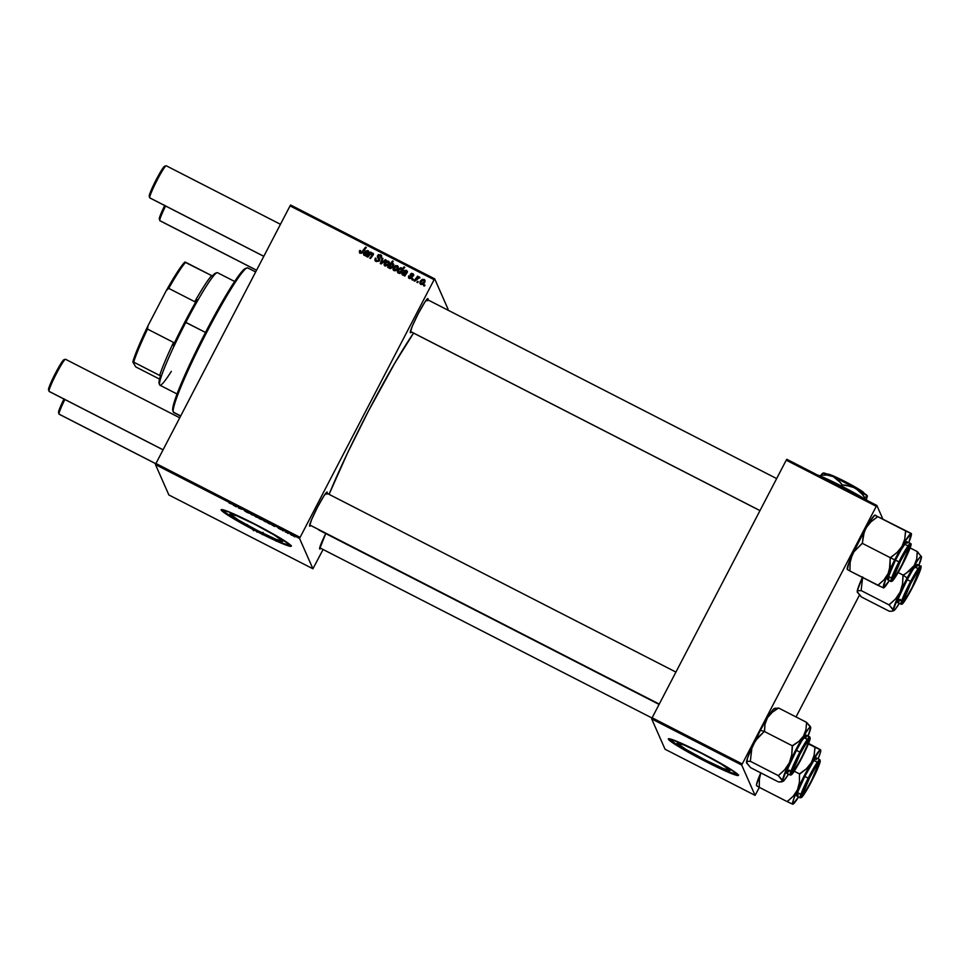 <?xml version="1.0" encoding="UTF-8"?>
<svg xmlns="http://www.w3.org/2000/svg" width="970" height="970" viewBox="0 0 970 970"><rect width="100%" height="100%" fill="white"/><g stroke="black" fill="none" stroke-linecap="round" stroke-linejoin="round"><path stroke-width="1.45" d="M677.133 743.178A29.84 2.134 27.5 0 1 677.121 742.959A29.84 2.134 27.5 0 1 703.395 754.236A29.84 2.134 27.5 0 1 730.034 770.289L723.256 768.519L704.96 759.849L685.851 749.349L677.133 743.178L683.911 744.948L702.219 753.629L721.316 764.117L730.034 770.289A29.84 2.134 27.5 0 1 730.046 770.519A29.84 2.134 27.5 0 1 703.784 759.243A29.84 2.134 27.5 0 1 677.133 743.178L677.133 743.178M668.342 738.897L668.572 738.788A39.503 2.825 -152.5 0 0 668.572 738.788L668.366 739.188A39.503 2.825 27.5 0 1 668.342 738.897A39.503 2.825 27.5 0 1 703.117 753.823A39.503 2.825 27.5 0 1 738.388 775.078L729.294 768.398L705.008 754.793L679.764 742.571L668.354 738.873L677.46 745.881L705.19 761.256L729.416 772.738L736.424 775.285L738.388 775.078A39.503 2.825 27.5 0 1 738.412 775.37A39.503 2.825 27.5 0 1 703.638 760.456A39.503 2.825 27.5 0 1 668.366 739.188L668.572 738.788A39.503 2.825 -152.5 0 0 702.438 759.328A39.503 2.825 -152.5 0 0 738.4 775.115M229.963 514.015A29.84 2.134 27.5 0 1 229.951 513.797A29.84 2.134 27.5 0 1 256.225 525.073A29.84 2.134 27.5 0 1 282.864 541.127L276.086 539.356L257.79 530.687L238.681 520.187L229.963 514.015L236.741 515.785L255.049 524.467L274.146 534.955L282.864 541.127A29.84 2.134 27.5 0 1 282.888 541.345A29.84 2.134 27.5 0 1 256.613 530.081A29.84 2.134 27.5 0 1 229.963 514.015L229.963 514.015M221.172 509.735L221.402 509.626A39.503 2.825 -152.5 0 0 221.402 509.626L221.196 510.026A39.503 2.825 27.5 0 1 221.172 509.735A39.503 2.825 27.5 0 1 255.959 524.661A39.503 2.825 27.5 0 1 291.218 545.916L279.687 537.744L254.395 523.848L230.169 512.366L221.184 509.711L230.302 516.707L254.589 530.311L279.821 542.533L287.944 545.734L291.218 545.916A39.503 2.825 27.5 0 1 291.242 546.207A39.503 2.825 27.5 0 1 256.468 531.281A39.503 2.825 27.5 0 1 221.196 510.026L221.402 509.626A39.503 2.825 -152.5 0 0 255.28 530.166A39.503 2.825 -152.5 0 0 291.242 545.952M427.879 299.851A19.182 1.697 -62.9 0 0 427.976 298.687L424.763 302.24L418.252 313.662L412.262 326.247L410.298 332.625A19.182 1.697 -62.9 0 0 411.413 331.983L410.298 332.625A19.182 1.697 -62.9 0 1 410.286 332.589A19.182 1.697 -62.9 0 1 417.621 314.886A19.182 1.697 -62.9 0 1 427.721 298.578A19.182 1.697 -62.9 0 1 427.976 298.687L427.249 298.918L427.976 298.687L427.637 300.736M325.871 533.306L319.627 548.923A19.182 1.697 -62.9 0 0 320.73 548.28L319.627 548.923A19.182 1.697 -62.9 0 1 319.615 548.887A19.182 1.697 -62.9 0 1 325.726 533.585M327.157 493.354A19.182 1.697 -62.9 0 0 327.242 492.19L324.029 495.743L317.529 507.164L311.54 519.75L309.575 526.128A19.182 1.697 -62.9 0 0 310.679 525.485L309.575 526.128A19.182 1.697 -62.9 0 1 309.551 526.092A19.182 1.697 -62.9 0 1 316.887 508.389A19.182 1.697 -62.9 0 1 326.987 492.081A19.182 1.697 -62.9 0 1 327.242 492.19L326.514 492.42L327.242 492.19L326.902 494.239M319.506 530.36L318.681 529.584A119.625 10.609 117.1 0 0 318.706 529.644L659.224 704.159L318.706 529.644A119.625 10.609 117.1 0 0 319.239 530.263L659.091 704.426M300.009 537.319L155.952 463.49L290.054 205.882L434.099 279.712L299.536 538.435L312.922 568.772L168.865 494.955L155.479 464.606L299.536 538.435L312.922 568.772L323.083 549.481L312.922 568.772L168.865 494.955L155.479 464.606L155.952 463.49L155.479 464.606L299.536 538.435L434.099 279.712L434.681 278.839L448.055 309.175L434.681 278.839L434.099 279.712L290.054 205.882L155.952 463.49L300.009 537.319M412.699 280.124L413.378 279.214L412.638 278.827L411.971 279.748L412.699 280.124L413.378 279.214L412.638 278.827L411.971 279.748L412.699 280.124M417.609 282.646L418.288 281.724L417.549 281.348L416.882 282.27L417.609 282.646L418.288 281.724L417.549 281.348L416.882 282.27L417.609 282.646M408.612 277.856L408.637 275.977L409.134 278.39L411.765 278.293L412.104 277.02L411.001 274.971L411.644 274.073L413.487 275.929L413.22 273.952L411.353 273.37L410.177 274.922L411.098 277.844L409.582 277.808L408.685 275.88L408.491 277.626L409.473 278.584L411.959 278.002L412.007 276.729M399.24 273.225L399.967 273.601L404.793 267.223L404.053 266.847L402.186 269.248L400.925 267.671L398.452 269.017L397.409 271.842L398.27 272.825L399.725 272.582L399.24 273.225L399.967 273.601L404.793 267.223L404.053 266.847L402.186 269.248L401.483 267.829L397.809 269.987L398.076 272.752L399.725 272.582L399.24 273.225M375.135 260.615L375.317 258.093L375.014 260.384L376.251 261.56L379.27 261.039L379.767 259.063L378.227 256.419L378.858 255.34L380.531 255.801L381.416 257.887L381.234 255.195L378.445 254.589L377.342 256.492L378.833 260.166L376.542 260.675L375.317 258.093L374.917 260.081L375.814 261.294L379.525 260.639L378.336 255.837L380.058 255.462L381.004 256.674M385.09 266.095L388.327 265.125L389.382 262.894L388.764 261.354L386.848 260.954L385.102 262.142L384.071 264.386L385.09 266.095L388.994 264.119L388.412 261.124L384.411 263.185L384.241 265.21L385.09 266.095M367.872 257.147L370.322 254.067L372.14 253.594L372.468 254.54L369.764 258.129L370.504 258.505L373.22 254.904L373.195 253.437L370.782 253.291L371.377 252.515L370.637 252.127L367.133 256.771L367.872 257.147L369.497 255.001L372.225 253.643L372.468 254.54L369.764 258.129L370.504 258.505L373.22 254.904L372.795 253.121L370.782 253.291L371.377 252.515L370.637 252.127L367.133 256.771L367.872 257.147M359.433 250.987L359.518 252.867L361.616 253.279L366.32 247.508L365.593 247.132L361.386 252.467L360.246 252.248L360.597 250.672L359.821 250.381L360.064 253.267L362.792 252.188L366.32 247.508L365.593 247.132L362.174 251.642L360.525 252.467L360.597 250.672L359.433 250.987M365.678 256.031L366.43 256.407L368.952 252.649L367.8 250.563L365.205 251.181L367.739 251.351L367.691 253.037L364.805 252.261L363.447 253.497L363.847 255.171L365.933 255.352L366.43 256.407L368.915 251.569L367.969 250.648L365.205 251.181L367.569 251.254L367.691 253.037L363.568 253.206L364.102 255.34L365.933 255.352L365.678 256.031M388.327 267.635L388.97 266.798L389.285 268.156L390.534 268.593L392.753 267.259L393.771 264.41L391.553 263.525L393.238 261.306L392.51 260.93L387.685 267.308L388.97 266.798L389.673 268.435L393.396 266.289L393.068 263.513L391.553 263.525L393.238 261.306L392.51 260.93L387.685 267.308L388.327 267.635M381.161 263.961L386.121 260.069L385.332 259.669L381.222 263.003L382.944 258.444L382.216 258.068L380.276 263.513L381.161 263.961L386.121 260.069L385.332 259.669L381.222 263.003L382.944 258.444L382.216 258.068L380.276 263.513L381.161 263.961M394.002 270.666L395.857 270.703L397.603 269.211L398.282 267.029L397.506 265.792L395.421 265.635L393.65 267.211L393.02 269.369L394.002 270.666L397.906 268.69L397.324 265.695L393.335 267.744L393.153 269.781L394.002 270.666M404.053 275.698L404.805 276.086L407.327 272.315L406.175 270.23L403.581 270.848L406.272 271.127L406.066 272.703L403.18 271.927L401.822 273.164L402.223 274.837L404.308 275.019L404.805 276.086L407.291 271.236L406.345 270.315L403.581 270.848L405.957 270.921L406.066 272.703L401.956 272.873L402.489 275.007L404.308 275.019L404.053 275.698M420.834 284.416L422.678 284.452L424.436 282.961L425.115 280.779L424.339 279.542L422.253 279.384L420.471 280.96L419.852 283.119L420.834 284.416L424.739 282.44L424.145 279.445L420.155 281.494L419.974 283.531L420.834 284.416M414.796 281.203L417.306 278.172L419.67 277.287L417.573 277.517L418.3 276.559L417.573 276.183L414.057 280.827L414.796 281.203L419.743 277.42L417.573 277.517L418.3 276.559L417.573 276.183L414.057 280.827L414.796 281.203M424.339 286.089L425.018 285.18L424.278 284.792L423.611 285.713L424.339 286.089L425.018 285.18L424.278 284.792L423.611 285.713L424.339 286.089M290.624 205.01L434.681 278.839L290.624 205.01L290.054 205.882L290.624 205.01M283.276 530.917L282.549 530.541L283.276 530.917M288.187 533.427L287.459 533.063L288.187 533.427M278.281 528.201L281.991 529.923L278.281 528.201M269.805 524.018L271.37 524.176L267.247 522.49L271.37 524.176L267.247 522.527L269.805 524.018M246.889 512.281L248.975 513.154L245.919 511.263L248.526 512.512L244.598 510.887L246.889 512.281M255.728 516.804L257.838 517.628L255.728 516.804M238.438 507.94L241.542 509.189L238.438 507.94M229.175 503.066L232.897 504.461L229.199 503.018M236.256 506.825L233.358 505.2L236.256 506.825M258.905 518.429L262.203 519.859L258.905 518.429M251.739 514.755L253.788 515.349L249.884 513.348L253.788 515.349L249.884 513.348L251.739 514.755M264.64 521.375L266.75 522.199L264.64 521.375M274.631 526.492L271.733 524.867L274.631 526.492M291.461 535.125L293.583 535.949L291.461 535.125M285.374 531.996L287.472 532.615L285.374 531.996M294.916 536.883L294.189 536.507L294.916 536.883M742.171 763.923L652.131 717.776L786.234 460.18L876.274 506.316L741.698 765.039L755.084 795.376L665.056 749.24L651.67 718.891L741.698 765.039L755.084 795.376L759.364 787.373L755.084 795.376L665.056 749.24L651.67 718.891L652.131 717.776L651.67 718.891L741.698 765.039L876.274 506.316L876.844 505.431L882.651 518.611L876.844 505.431L876.274 506.316L786.234 460.18L652.131 717.776L742.171 763.923M786.803 459.295L876.844 505.431L786.803 459.295L786.234 460.18L786.803 459.295M859.481 595.059L796.03 716.939L859.481 595.059M413.572 333.098A119.625 10.609 117.1 0 0 329.085 494.336L347.636 452.784L368.297 411.341L394.923 362.913L413.572 333.098M447.716 310.012L448.055 309.175L447.716 310.012M221.402 509.626L232.945 517.798L258.238 531.693L282.464 543.176L291.436 545.831M668.572 738.788L680.115 746.961L705.396 760.856L727.197 771.308L738.606 774.994M236.183 506.631L234.085 505.576L236.195 506.631M234.437 505.564L235.577 506L234.437 505.564M259.233 518.368L261.427 519.508L259.329 518.368M254.613 516.04L257.111 517.252L254.637 515.991M263.525 520.611L266.022 521.812L263.549 520.563M272.812 525.231L273.952 525.667L272.812 525.231M281.07 529.559L280.1 529.244M279.566 528.565L280.257 528.953M290.345 534.361L292.843 535.573L290.382 534.312M263.1 532.372L262.482 533.076M263.44 534.543L262.3 534.591M276.414 540.132L276.074 541.187M247.326 524.588L247.071 525.231M252.915 529.123L252.697 529.778M253.994 529.705L253.619 530.699M253.412 530.226L253.788 529.232M257.208 531.378L256.929 532.13M360.525 252.467L362.38 252.115L365.593 247.132L366.126 247.774L361.822 252.77L360.137 252.079M363.774 253.679L366.357 252.588L367.897 253.51L368.309 252.952L367.775 251.727L367.897 253.51L365.411 252.709L363.774 253.679M367.569 251.254L368.103 252.479M365.411 251.654L367.969 250.648L369 251.812M369.109 252.006L367.46 250.866L365.544 251.521M368.333 252.224L368.309 252.952M365.411 252.709L364.696 252.818M364.514 254.055L364.878 255.292L364.296 253.582L367.436 254.079L364.671 254.819L367.436 254.079L365.957 255.352L364.478 254.928M364.878 255.292L365.787 255.401M364.671 254.819L364.732 253.134L367.23 253.606L365.229 254.964L364.296 253.582M367.436 254.079L366.442 253.788M367.533 256.977L370.637 252.127L371.183 252.77L367.533 256.977M371.001 253.752L372.795 253.121L373.426 253.934M370.176 258.335L372.674 255.013L372.444 254.104L372.674 255.013L370.176 258.335M372.225 253.643L372.468 254.54M372.65 254.273L372.674 255.013M373.547 254.128L371.692 253.51M388.085 267.514L392.51 260.93L393.044 261.56L388.085 267.514M393.832 264.519L391.759 263.998L393.068 263.513L393.771 264.41M393.893 264.628L393.068 263.513M388.97 266.798L389.249 268.217M393.08 264.871L391.759 267.768L389.734 267.781M392.498 264.022L392.874 266.398L390.146 268.241L389.576 267.429L391.383 264.143L392.498 264.022L392.668 265.925L389.94 267.768L390.498 264.895L392.498 264.022L393.092 264.907M389.94 266.435L390.146 268.241L392.874 266.398L392.717 264.495M384.362 265.44L384.411 263.185L388.412 261.124L389.322 262.215M389.225 261.973L388.412 261.124M389.261 262.142L388.024 261.379L386.242 261.791L384.314 265.271M388.703 262.724L387.139 265.707L385.138 265.295M388.048 261.742L388.485 264.216L385.636 265.938L385.029 265.089L386.521 261.936L388.048 261.742L388.267 263.743L385.429 265.465L385.187 263.476L388.048 261.742L388.679 262.664M385.429 265.465L388.485 264.216L388.255 262.215M380.592 263.67L382.216 258.068L382.835 258.748L380.592 263.67M381.428 263.476L385.332 259.669L385.842 260.287L381.428 263.476M375.948 259.972L376.93 261.245L375.742 259.499L376.093 258.372L375.317 258.093L375.317 261.027M377.815 257.935L377.585 255.51L379.1 260.093L378.591 261.245L376.93 261.245L378.761 260.336L376.748 261.136L375.742 259.499M378.227 258.42L378.882 259.62M380.058 255.462L381.416 257.887L381.598 255.74L380.507 254.661L377.585 255.51L380.507 254.661L381.695 255.983M380.943 257.899L380.264 255.934M378.542 256.31L379.767 259.075L378.482 257.074M379.9 259.342L379.161 257.971M379.755 259.051L378.906 257.777M380.737 256.274L381.004 257.765M381.756 256.104L379.052 254.892L377.633 257.462M393.274 270L393.335 267.744L397.324 265.695L398.233 266.786M398.137 266.544L397.324 265.695M398.173 266.714L396.936 265.95L395.166 266.362L393.226 269.842M397.615 267.296L396.233 270.145L394.087 270M396.96 266.313L397.397 268.775L394.547 270.497L393.905 269.563L395.433 266.507L396.96 266.313L397.191 268.314L394.341 270.036L394.099 268.047L396.96 266.313L397.591 267.235M394.341 270.036L393.881 269.527L394.547 270.497L397.397 268.775L397.166 266.786M399.64 273.431L399.725 272.582L399.64 273.431M397.506 272.133L398.076 272.752M398.282 273.213L397.809 269.987L401.483 267.829L402.392 269.721L401.483 267.829M402.186 269.248L404.053 266.847L404.599 267.477L402.392 269.721M402.162 268.702L400.84 268.156L399.24 268.896L397.615 272.315M401.738 269.296L400.27 272.34M399.458 272.752L399.81 272.036L398.233 271.624L398.5 270.424L401.192 268.484L401.386 270.242L399.749 272.655M398.646 272.231L398.84 269.854L401.398 268.629L401.592 270.715L399.543 272.182L398.428 271.94M401.192 268.484L401.762 269.333M398.852 272.703L401.592 270.715L401.41 268.957M402.162 273.346L404.732 272.255L406.272 273.176L406.685 272.618L406.163 271.394L406.272 273.176L403.787 272.376L402.162 273.346M405.957 270.921L406.478 272.146M403.787 271.321L406.345 270.315L407.376 271.479M407.485 271.673L405.836 270.533L403.92 271.188M406.515 271.454L406.685 272.618M403.787 272.376L403.083 272.485M402.889 273.722L403.253 274.959L402.683 273.249L405.812 273.746L403.047 274.486L405.812 273.746L404.332 275.031L402.853 274.595M403.253 274.959L404.163 275.068M403.047 274.486L403.108 272.8L405.605 273.273L403.605 274.631L402.683 273.249M405.812 273.746L404.817 273.455M409.837 277.966L411.195 277.687L409.291 277.432L410.043 278.438L408.685 275.88L409.304 276.498L408.637 277.953M410.419 275.698L410.358 274.207L411.207 276.947M410.286 275.431L411.28 277.165M411.207 275.383L411.571 276.147L411.147 274.462L412.274 274.158L413.487 275.929L412.638 273.54L410.565 274.68L412.638 273.54L413.826 275.019M412.274 274.158L412.723 275.65M412.929 276.123L412.48 274.631L412.929 276.123M412.068 276.887L411.001 274.91M411.365 275.674L412.274 277.359M409.473 277.844L410.795 278.596L411.486 277.626M410.455 275.795L411.559 273.843L413.656 274.692M413.014 275.916L412.965 275.068M411.256 275.589L412.141 277.032M420.095 283.749L420.155 281.494L424.145 279.445L425.054 280.536M424.969 280.294L424.145 279.445M425.005 280.463L423.769 279.7L421.986 280.112L420.058 283.592M424.387 280.912L423.053 283.895L421.586 284.331L420.871 283.616M423.781 280.063L424.217 282.525L421.38 284.246L420.653 282.549L421.732 280.694L423.781 280.063L424.011 282.064L421.174 283.773L420.931 281.797L423.781 280.063L424.423 280.973M421.174 283.773L420.713 283.276L421.38 284.246L424.217 282.525L423.987 280.524M417.282 282.476L417.549 281.348L418.094 281.991L417.282 282.476M414.469 281.033L417.573 276.183L418.106 276.826L414.469 281.033M417.779 277.99L419.343 276.983L419.949 277.893M419.683 277.541L418.191 277.723M412.371 279.954L412.638 278.827L413.184 279.469L412.371 279.954M424.011 285.92L424.278 284.792L424.824 285.435L424.011 285.92M174.236 412.602A81.25 7.202 -62.9 0 1 173.315 412.129A81.25 7.202 117.1 0 0 173.678 412.553L180.614 416.106M180.711 415.924L173.315 412.129L180.711 415.924M255.656 271.952L247.799 267.926A81.25 7.202 117.1 0 0 205.664 334.359A81.25 7.202 117.1 0 0 173.315 412.129A81.25 7.202 -62.9 0 1 173.254 411.971A81.25 7.202 -62.9 0 1 204.331 336.954A81.25 7.202 -62.9 0 1 247.083 267.926A81.25 7.202 -62.9 0 1 248.162 268.35M172.83 410.516L174.236 402.029L181.038 383.95L202.451 338.36L230.302 288.296L240.548 273.273L246.101 268.363M247.083 267.926L245.568 268.411A80.122 7.105 117.1 0 0 203.409 336.481A80.122 7.105 117.1 0 0 172.781 410.455L173.254 411.971M812.278 779.589A19.182 1.697 -62.9 0 1 801.79 795.994A19.182 1.697 -62.9 0 1 809.004 778.534L815.649 766.603L819.371 761.984L815.491 773.017L805.621 791.52L802.396 795.921L801.947 794.636L809.004 778.534A19.182 1.697 -62.9 0 1 819.226 761.984A19.182 1.697 -62.9 0 1 812.278 779.589L812.278 779.589M816.352 759.595L815.843 758.164L813.733 760.807L804.809 776.412A21.437 1.904 117.1 0 1 816.413 757.934L819.82 759.668L814.473 766.736L808.204 778.158L808.871 778.486C811.563 773.054 818.644 760.395 820.087 760.577C821.275 761.256 815.249 774.254 812.411 779.637L820.05 762.202L819.553 760.819L816.061 765.585L805.391 785.603L801.196 797.546L805.209 792.538L812.411 779.637C809.72 785.069 802.639 797.728 801.196 797.546C800.007 796.867 806.034 783.869 808.871 778.486L808.204 778.158A21.437 1.904 -62.9 0 1 819.82 759.668L820.256 761.377C818.85 766.227 816.243 772.314 812.411 779.637L812.108 779.48M812.411 779.637C808.592 787.276 805.088 793.12 801.899 797.194L800.262 797.837A21.437 1.904 -62.9 0 1 808.204 778.158L802.76 789.641L800.262 797.837L796.855 796.091A21.437 1.904 117.1 0 1 804.809 776.412L808.204 778.158L804.809 776.412L797.51 792.551L796.709 795.618L798.322 794.879M820.62 749.798L808.592 743.432L820.62 749.798L815.018 747.288L814.085 755.387L811.32 762.687L806.361 768.798L799.474 774.315L799.438 782.329L797.437 789.871L793.23 796.224L787.24 801.656L792.745 804.203L793.302 800.129L797.437 789.871L809.55 765.827L820.074 749.943L820.753 750.162L820.462 752.223L818.134 758.807A30.531 2.704 -62.9 0 0 820.717 750.053L820.656 749.834M756.733 785.736L759.268 787.313L756.648 785.761L756.539 784.597L760.783 772.86A30.531 2.704 117.1 0 0 756.539 785.506L756.612 785.724M759.231 787.301L787.24 801.656L759.231 787.301L759.425 778.958L760.819 772.884L759.425 778.958L759.231 787.301M794.224 771.211L799.632 773.975L794.224 771.211M808.41 743.893L815.018 747.288L808.41 743.893M798.662 796.831L792.745 804.203A30.531 2.704 -62.9 0 1 797.437 789.871A30.531 2.704 -62.9 0 1 811.32 762.687L806.361 768.798L799.813 773.66A35.041 3.104 117.1 0 0 799.474 774.315L799.438 782.329L797.437 789.871L793.23 796.224L787.385 801.329A35.041 3.104 117.1 0 0 787.276 801.669L792.842 804.178M799.632 773.975L799.474 774.315A35.041 3.104 -62.9 0 1 799.813 773.66L799.632 773.975M798.577 796.976A30.531 2.704 -62.9 0 1 792.987 804.178A30.531 2.704 -62.9 0 1 792.745 804.203M820.523 749.822L815.055 747.3A35.041 3.104 117.1 0 0 814.836 747.603A35.041 3.104 -62.9 0 1 815.055 747.3L814.085 755.387L811.32 762.687A30.531 2.704 -62.9 0 1 820.523 749.822A30.531 2.704 -62.9 0 1 820.717 750.053M746.585 762.893L750.55 767.622L746.439 762.396L747.506 761.377L750.331 761.353L751.847 748.294L755.4 740.716L764.53 731.186L765.003 724.166L767.476 717.691A30.531 2.704 117.1 0 0 760.383 730.264L764.336 731.501L760.383 730.264L767.476 717.691L772.144 712.38L778.595 708.003L806.603 722.359L805.949 729.658L803.487 736.145L798.819 741.444L792.538 745.542L791.762 754.696L789.35 762.784L784.742 769.671L778.34 775.636L782.135 779.904L782.196 781.517L778.558 781.978L750.55 767.622L778.558 781.978L781.396 781.881M800.711 759.716A19.182 1.697 -62.9 0 1 791.738 773.199A19.182 1.697 -62.9 0 1 800.468 752.817L808.75 739.479L809.319 740.522L806.955 746.876L797.304 765.863L791.896 773.357L793.133 768.264L800.468 752.817A19.182 1.697 -62.9 0 1 809.162 739.188A19.182 1.697 -62.9 0 1 800.711 759.716L800.711 759.716M806.288 735.114L801.984 740.619L796.455 750.356A21.437 1.904 117.1 0 1 806.361 735.139L809.768 736.873L805.318 742.462L799.85 752.102L800.456 752.538C803.269 747.082 809.974 735.636 810.192 738.146C810.156 741.165 803.536 754.854 800.711 760.007L809.513 740.959L809.986 737.77L807.295 740.813L796.794 759.752L790.974 774.387L793.884 771.72L800.711 760.019C797.91 765.451 791.205 776.909 790.974 774.387C791.011 771.38 797.643 757.679 800.456 752.538L799.85 752.102A21.437 1.904 -62.9 0 1 809.768 736.873L810.205 738.534C809.125 742.85 805.949 750.016 800.711 760.007C792.441 775.26 791.411 774.666 791.302 774.885L790.211 775.042A21.437 1.904 -62.9 0 1 799.85 752.102L796.455 750.356L799.85 752.102L793.436 765.197L790.211 775.042L786.803 773.296A21.437 1.904 117.1 0 1 796.455 750.356L788.258 767.634L786.658 772.92L787.47 772.981M787.567 775.151L788.416 774.121M746.754 763.354L747.446 758.273L753.338 744.329A30.531 2.704 117.1 0 0 746.439 762.396L747.506 761.377L750.331 761.28L778.34 775.636L750.331 761.28L751.847 748.294L760.383 730.264A30.531 2.704 117.1 0 0 753.338 744.329L757.958 737.43L764.36 731.465L792.369 745.821L764.36 731.465L765.003 724.166L767.476 717.691L773.551 709.046L774.557 708.634L775.018 710.076M778.595 708.076L774.957 708.464L778.595 708.076M810.459 728.24L807.913 736.424M781.65 781.808L782.935 781.396A30.531 2.704 -62.9 0 0 788.525 774.181L784.439 780.038L782.984 781.371L782.451 780.862L789.35 762.784L801.814 738.946L808.725 728.397L810.18 727.063L810.714 727.573L810.399 726.615L806.603 722.359L778.595 708.003L772.144 712.38L767.476 717.691A30.531 2.704 117.1 0 1 774.23 708.585L775.503 708.173M805.803 738.412L806.506 735.515M788.404 771.914L789.665 770.168M792.538 745.542A35.041 3.104 117.1 0 0 792.199 746.185L791.762 754.696L789.35 762.784A30.531 2.704 -62.9 0 1 803.487 736.145L798.819 741.444L792.199 746.185A35.041 3.104 -62.9 0 1 792.538 745.542M778.51 775.285A35.041 3.104 117.1 0 0 778.34 775.709L782.451 780.862A30.531 2.704 -62.9 0 1 789.35 762.784L784.742 769.671L778.34 775.709A35.041 3.104 -62.9 0 1 778.51 775.285M782.935 781.396A30.531 2.704 -62.9 0 1 782.451 780.862L782.196 781.517M810.714 727.573L806.603 722.432A35.041 3.104 117.1 0 0 806.434 722.638A35.041 3.104 -62.9 0 1 806.603 722.432L805.949 729.658L803.487 736.145A30.531 2.704 -62.9 0 1 810.665 727.27A30.531 2.704 -62.9 0 1 810.714 727.573A30.531 2.704 -62.9 0 1 808.083 736.012M892.436 611.1L893.709 610.688A30.531 2.704 -62.9 0 0 899.299 603.473L895.225 609.33L893.77 610.663L893.237 610.142L900.136 592.076L914.273 565.437L919.511 557.689L920.966 556.356L921.5 556.865L917.39 551.651L910.09 547.904L917.39 551.651L916.735 558.95L914.273 565.437L906.598 572.93L903.143 575.113L898.123 572.542L903.143 575.113L902.549 583.988L900.136 592.076A30.531 2.704 -62.9 0 1 907.18 578.011L903.155 575.149A35.041 3.104 117.1 0 0 902.985 575.477L902.549 583.988L900.136 592.076L895.528 598.963L889.126 604.928L861.117 590.572L862.621 577.587L861.117 590.572L889.126 604.928L893.237 610.142L892.182 611.173L889.344 611.27L861.336 596.914L889.344 611.27L892.182 611.173M911.485 589.008L905.18 599.836L902.488 602.297L905.01 594.949L911.254 582.109A19.182 1.697 -62.9 0 1 919.948 568.481A19.182 1.697 -62.9 0 1 911.485 589.008A19.182 1.697 -62.9 0 1 902.524 602.491A19.182 1.697 -62.9 0 1 911.254 582.109L917.559 571.281L920.251 568.82L917.729 576.168L911.485 589.008M917.074 564.407L912.77 569.911L907.241 579.648L910.636 581.394L904.222 594.489L900.997 604.334A21.437 1.904 -62.9 0 1 910.636 581.394L907.241 579.648A21.437 1.904 117.1 0 0 897.589 602.588L902.088 604.177C902.197 603.958 903.228 604.553 911.497 589.299C908.696 594.743 901.991 606.189 901.76 603.679C901.797 600.66 908.429 586.971 911.242 581.818L910.636 581.394A21.437 1.904 -62.9 0 1 920.554 566.165L916.104 571.754L910.636 581.394L911.242 581.818L904.489 595.725L901.967 604.055L907.811 595.944L916.82 578.605L920.821 568.517L920.772 567.062L919.293 568.42L911.242 581.818C914.043 576.374 920.76 564.928 920.979 567.438C920.942 570.457 914.322 584.146 911.497 589.299C918.481 576.483 922.858 564.346 920.554 566.165L917.147 564.431A21.437 1.904 117.1 0 0 907.241 579.648L899.044 596.926L897.444 602.212L898.256 602.273M898.353 604.443L899.202 603.413M857.371 592.185L861.336 596.914L857.225 591.688L858.28 590.669L861.117 590.645L858.28 590.669L857.225 591.688L857.322 590.742L862.609 576.908M918.869 565.304A30.531 2.704 -62.9 0 0 921.5 556.865L917.39 551.724A35.041 3.104 117.1 0 0 917.22 551.93L916.735 558.95L914.273 565.437A30.531 2.704 -62.9 0 1 921.452 556.55A30.531 2.704 -62.9 0 1 921.5 556.865L918.699 565.716M899.19 601.206L900.451 599.46M916.589 567.705L917.293 564.795M903.325 574.834A35.041 3.104 117.1 0 0 903.155 575.149L907.18 578.011A30.531 2.704 -62.9 0 1 914.273 565.437L909.593 570.736L902.985 575.477A35.041 3.104 -62.9 0 1 903.155 575.149A35.041 3.104 -62.9 0 1 903.325 574.834M893.709 610.688A30.531 2.704 -62.9 0 1 893.237 610.142A30.531 2.704 -62.9 0 1 900.136 592.076L895.528 598.963L889.296 604.565A35.041 3.104 117.1 0 0 889.126 605.001L892.921 609.196L892.97 610.809M862.378 577.405A30.531 2.704 117.1 0 0 857.225 591.688A30.531 2.704 117.1 0 0 857.274 592.003A30.531 2.704 117.1 0 0 857.286 592.039M857.541 592.646L857.225 591.688M889.405 569.875L888.108 573.573A30.531 2.704 -62.9 0 1 894.704 559.872L890.327 557.689A35.041 3.104 117.1 0 0 890.157 558.017L890.108 566.031L888.108 573.573L883.912 579.939L877.923 585.359L849.914 571.003L850.108 562.661L852.096 555.119L853.952 551.772L862.294 543.333L890.302 557.689L889.405 569.875M902.779 563.206L902.961 563.303A19.182 1.697 -62.9 0 1 892.473 579.708A19.182 1.697 -62.9 0 1 899.675 562.236L906.332 550.305L910.042 545.686L906.174 556.719L896.304 575.222L893.079 579.624L892.63 578.35L899.675 562.236A19.182 1.697 -62.9 0 1 909.896 545.686A19.182 1.697 -62.9 0 1 902.961 563.303L903.094 563.34C900.402 568.772 893.309 581.43 891.866 581.26C890.69 580.581 896.704 567.571 899.542 562.188L898.887 561.86L893.443 573.343L890.933 581.539A21.437 1.904 -62.9 0 1 898.887 561.86L895.48 560.114A21.437 1.904 117.1 0 0 887.538 579.793L889.005 578.581M847.416 569.451L848.702 563.315L853.952 551.772L862.476 543.006L863.239 535.234L865.992 527.935L870.951 521.812L877.692 516.634L905.701 530.99L904.755 539.09L902.003 546.389L897.044 552.5L890.302 557.689L862.294 543.333L864.318 531.499L869.278 522.43L874.734 515.191L911.303 533.5L875.413 515.422M847.319 569.475L847.222 569.208A30.531 2.704 117.1 0 1 852.096 555.119L865.992 527.935A30.531 2.704 117.1 0 0 852.096 555.119L850.108 562.661L849.914 571.003L883.428 587.905L885.646 579.345L894.704 559.872L905.289 540.896L911.303 533.5L874.734 515.191M847.768 569.766L849.95 571.015L847.768 569.766M911.303 533.5L908.805 542.509A30.531 2.704 -62.9 0 0 911.4 533.767L911.327 533.548M889.332 580.545L883.428 587.905A30.531 2.704 -62.9 0 1 888.108 573.573L883.912 579.939L878.068 585.031A35.041 3.104 117.1 0 0 877.959 585.371L883.524 587.881M907.023 543.309L907.071 541.624A21.437 1.904 117.1 0 0 895.48 560.114L887.392 579.32L890.933 581.539L892.582 580.897C895.771 576.835 899.275 570.978 903.094 563.34L910.721 545.904L910.236 544.522L906.744 549.287L896.062 569.305L891.866 581.26L895.892 576.253L903.094 563.34C914.843 538.944 910.187 545.067 910.49 543.382L905.155 550.439L898.887 561.86A21.437 1.904 -62.9 0 1 910.49 543.382L906.526 541.878L901.215 549.614L895.48 560.114L899.542 562.188C902.233 556.756 909.327 544.097 910.769 544.279C911.945 544.958 905.919 557.956 903.094 563.34M911.206 533.524L905.737 531.002A35.041 3.104 117.1 0 0 905.519 531.305L904.755 539.09L902.003 546.389A30.531 2.704 -62.9 0 1 911.206 533.524A30.531 2.704 -62.9 0 1 911.4 533.767M890.484 557.362A35.041 3.104 117.1 0 0 890.327 557.689L894.704 559.872A30.531 2.704 -62.9 0 1 902.003 546.389L897.044 552.5L890.157 558.017A35.041 3.104 -62.9 0 1 890.327 557.689A35.041 3.104 -62.9 0 1 890.484 557.362M889.247 580.678A30.531 2.704 -62.9 0 1 883.658 587.893A30.531 2.704 -62.9 0 1 883.428 587.905M875.073 515.058L874.952 515.082A30.531 2.704 117.1 0 0 865.992 527.935L870.951 521.812L877.729 516.646L875.098 515.094M818.11 763.038L818.437 764.081A16.927 1.503 -62.9 0 1 818.45 764.117A16.927 1.503 -62.9 0 1 811.975 779.747A16.927 1.503 -62.9 0 1 803.063 794.127A16.927 1.503 -62.9 0 1 802.845 794.042L805.682 790.902L811.417 780.826L818.437 764.081L815.6 767.221L809.865 777.297L802.845 794.042A16.927 1.503 -62.9 0 1 809.865 777.297A16.927 1.503 -62.9 0 1 818.437 764.081L818.11 763.038M59.255 414.226A18.054 1.601 -62.9 0 1 59.049 414.117A18.054 1.601 117.1 0 0 59.121 414.214L155.831 463.769M652.034 718.018L319.712 547.759M155.855 463.733L59.049 414.117L155.855 463.733M64.869 399.519A18.054 1.601 117.1 0 0 59.049 414.117A18.054 1.601 -62.9 0 1 59.037 414.081A18.054 1.601 -62.9 0 1 64.869 399.519M64.081 398.828L58.867 410.795L59.024 414.044L58.552 412.577A16.927 1.503 117.1 0 0 58.564 412.614M63.959 399.046A16.927 1.503 117.1 0 0 58.552 412.577M159.977 220.723A18.054 1.601 -62.9 0 1 159.771 220.614A18.054 1.601 117.1 0 0 159.856 220.711L256.541 270.254M918.832 569.535L919.172 570.578A16.927 1.503 -62.9 0 1 919.184 570.615A16.927 1.503 -62.9 0 1 912.709 586.244A16.927 1.503 -62.9 0 1 903.797 600.624A16.927 1.503 -62.9 0 1 903.579 600.539L902.779 600.794L903.579 600.539L910.587 583.794L916.335 573.719L919.172 570.578L912.152 587.323L906.404 597.399L903.579 600.539A16.927 1.503 -62.9 0 1 910.587 583.794A16.927 1.503 -62.9 0 1 919.172 570.578L918.832 569.535M256.565 270.218L159.771 220.614L256.565 270.218M165.603 206.016A18.054 1.601 117.1 0 0 159.771 220.614A18.054 1.601 -62.9 0 1 159.759 220.578A18.054 1.601 -62.9 0 1 165.603 206.016M164.694 205.555A16.927 1.503 117.1 0 0 159.286 219.075A16.927 1.503 117.1 0 0 159.298 219.111L164.803 205.325M179.741 417.803L65.548 359.276A18.054 1.601 117.1 0 0 56.175 374.044A18.054 1.601 117.1 0 0 48.997 391.322A18.054 1.601 -62.9 0 1 48.985 391.286A18.054 1.601 -62.9 0 1 55.884 374.626A18.054 1.601 -62.9 0 1 65.39 359.276A18.054 1.601 -62.9 0 1 65.62 359.373M48.512 389.819L48.5 389.782A16.927 1.503 117.1 0 0 48.512 389.819L55.532 373.074L61.268 362.998L64.105 359.858M65.39 359.276L63.874 359.773A16.927 1.503 117.1 0 0 54.975 374.153A16.927 1.503 117.1 0 0 48.5 389.782M791.993 771.502L792.793 771.247A16.927 1.503 -62.9 0 1 799.813 754.502A16.927 1.503 -62.9 0 1 808.386 741.286L808.046 740.243L807.501 744.79L801.365 758.031L795.618 768.107L792.793 771.247L799.813 754.502L805.549 744.427L808.386 741.286A16.927 1.503 -62.9 0 1 808.398 741.322A16.927 1.503 -62.9 0 1 801.923 756.952A16.927 1.503 -62.9 0 1 793.011 771.332A16.927 1.503 -62.9 0 1 792.793 771.247L791.993 771.502M49.203 391.431A18.054 1.601 -62.9 0 1 48.997 391.322L163.081 449.789L48.997 391.322A18.054 1.601 117.1 0 0 49.07 391.419L163.057 449.837M309.672 524.915L659.26 704.087L309.672 524.915M892.727 577.999L893.515 577.744A16.927 1.503 -62.9 0 1 900.536 561A16.927 1.503 -62.9 0 1 909.108 547.795L908.781 546.74L909.108 547.795L906.283 550.924L900.536 561L893.515 577.744L896.353 574.604L902.1 564.528L909.108 547.795A16.927 1.503 -62.9 0 1 909.12 547.82A16.927 1.503 -62.9 0 1 902.658 563.449A16.927 1.503 -62.9 0 1 893.746 577.829A16.927 1.503 -62.9 0 1 893.515 577.744L892.727 577.999M280.463 224.3L166.27 165.785A18.054 1.601 117.1 0 0 156.91 180.541A18.054 1.601 117.1 0 0 149.719 197.819A18.054 1.601 -62.9 0 1 149.707 197.795A18.054 1.601 -62.9 0 1 156.619 181.123A18.054 1.601 -62.9 0 1 166.112 165.773A18.054 1.601 -62.9 0 1 166.355 165.87M166.112 165.773L164.609 166.27A16.927 1.503 117.1 0 0 155.709 180.65A16.927 1.503 117.1 0 0 149.234 196.279L149.695 197.747M149.707 197.795L149.234 196.279A16.927 1.503 117.1 0 0 149.247 196.316L156.267 179.571L162.002 169.495L164.839 166.355M149.926 197.928A18.054 1.601 -62.9 0 1 149.719 197.819L263.816 256.298L149.719 197.819A18.054 1.601 117.1 0 0 149.804 197.916L263.791 256.335M410.407 331.413L759.995 510.584L410.407 331.413M215.849 273.152L212.527 275.832L211.654 275.613L184.797 262.106A59.813 5.299 117.1 0 0 166.258 290.66L147.986 325.762L147.525 329.085A60.94 5.408 117.1 0 0 133.678 362.125L132.817 361.943L136.467 351.564L147.986 325.762A59.813 5.299 117.1 0 0 132.817 361.943L135.788 366.927L159.553 379.1L135.788 366.927L132.817 361.943L133.678 362.125A60.94 5.408 -62.9 0 1 147.525 329.085L173.533 342.422A60.94 5.408 117.1 0 0 159.686 375.463A60.94 5.408 -62.9 0 1 173.533 342.422L173.23 345.441L173.533 342.422L147.525 329.085L147.986 325.762L166.258 290.66L168.731 288.357L194.74 301.694L197.043 299.694A62.068 5.505 117.1 0 0 184.882 321.979L185.828 322.367A63.195 5.602 -62.9 0 1 216.989 272.715L215.485 273.2A62.068 5.505 117.1 0 0 212.527 275.832L211.654 275.613A60.94 5.408 117.1 0 0 194.74 301.694L197.043 299.694L184.882 321.979A62.068 5.505 117.1 0 0 173.23 345.441L184.882 321.979L205.494 332.455L185.828 322.367A63.195 5.602 117.1 0 0 159.904 385.199L177.025 393.978M234.679 281.494L217.559 272.715A63.195 5.602 117.1 0 0 185.828 322.367A63.195 5.602 -62.9 0 0 159.577 384.75L159.092 383.247A62.068 5.505 117.1 0 1 160.547 375.681L159.141 383.368M171.326 371.401A63.195 5.602 -62.9 0 1 159.577 384.75M159.686 375.463L133.678 362.125L159.686 375.463M166.258 290.66L179.535 268.848L184.797 262.106L185.646 262.288A60.94 5.408 117.1 0 0 168.731 288.357L194.74 301.694A60.94 5.408 -62.9 0 1 211.654 275.613L185.646 262.288A60.94 5.408 -62.9 0 0 168.731 288.357L166.258 290.66M822.96 473.142L820.365 476.076L820.838 475.179L827.264 475.106L833.278 476.67L840.347 482.429L842.19 484.964L841.596 486.103L842.19 484.964L845.597 485.121L855.285 487.958L862.863 494.845L864.852 497.743L864.343 498.738L867.277 495.84L866.174 500.726L867.301 495.876A24.832 1.77 -152.5 0 0 867.277 495.84L867.326 496.47M816.898 474.766L841.269 485.934L867.156 500.52M866.792 500.29A32.725 2.34 -152.5 0 0 855.976 493.827L847.816 490.784L855.976 493.827A32.725 2.34 -152.5 0 0 826.973 478.962L822.039 477.349L826.973 478.962L833.412 483.387L826.973 478.962A32.725 2.34 -152.5 0 0 817.201 474.876M855.976 493.827L860.657 497.137L855.976 493.827M822.427 473.457L820.838 475.179L827.264 475.106L833.278 476.67L855.285 487.958A24.832 1.77 -152.5 0 0 833.278 476.67L838.274 480.138L842.19 484.964L852.181 486.528L867.277 495.84A24.832 1.77 -152.5 0 0 855.285 487.958L860.62 492.178L864.852 497.743L867.301 495.888M823.263 473.275L833.278 476.67A24.832 1.77 -152.5 0 0 823.372 473.008L822.936 473.142M827.762 474.221L844.858 481.435L863.724 492.651A20.309 1.455 -152.5 0 0 845.804 481.932A20.309 1.455 -152.5 0 0 827.871 474.112L827.568 474.209M864.197 494.166L863.724 492.651L864.197 494.166M813.963 760.468L817.358 762.214M785.482 768.822L786.403 769.295M803.912 737.685L807.307 739.419M914.698 566.977L918.093 568.711M896.268 598.102L897.189 598.587M904.634 544.182L908.041 545.916M801.559 794.624L803.063 794.127M817.965 762.614L818.45 764.117M797.486 792.611L800.893 794.357M902.294 601.121L903.797 600.624M918.699 569.111L919.184 570.615M901.627 600.854L898.22 599.108M675.92 672.089L326.126 492.833M790.841 771.562L787.434 769.816M659.248 704.123L309.66 524.964M791.508 771.829L793.011 771.332M807.913 739.819L808.398 741.322M426.861 299.33L776.655 478.586M410.395 331.461L759.971 510.62M888.168 576.313L891.563 578.059M892.242 578.326L893.746 577.829M908.647 546.316L909.12 547.82"/></g></svg>
